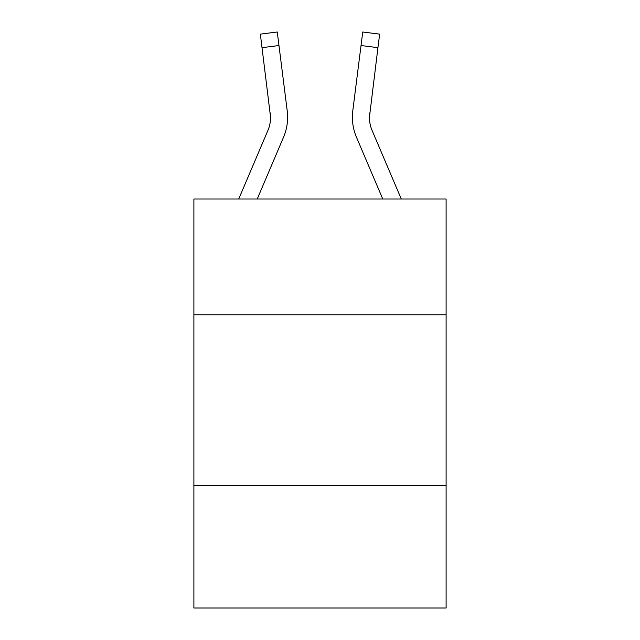 <?xml version="1.0" encoding="UTF-8"?>
<svg xmlns="http://www.w3.org/2000/svg" width="640" height="640" viewBox="0 0 640 640"><rect width="100%" height="100%" fill="white"/><g stroke="black" fill="none" stroke-linecap="round" stroke-linejoin="round"><path stroke-width="0.96" d="M446.104 314.888L446.104 199.008L193.896 199.008L193.896 314.888L446.104 314.888L446.104 608L193.896 608L193.896 314.888M446.104 485.304L193.896 485.304M270.576 117.264L270.312 112.936A34.08 34.08 -40.7 0 1 267.856 130.56L238.712 199.008L267.856 130.56A34.08 34.08 -37.3 0 0 270.576 117.272L260.352 34.136L277.264 32L278.968 45.528L262.064 47.664M287.56 119.688L287.624 117.608L287.56 119.688M257.232 199.008L283.536 137.232A51.128 51.128 -40.7 0 0 287.216 110.8L278.968 45.528M401.288 199.008L372.144 130.56A34.08 34.08 37.3 0 1 369.424 117.264L377.936 47.664L361.032 45.528L362.736 32L379.648 34.136L362.736 32L379.648 34.136L377.936 47.664M382.768 199.008L356.464 137.232A51.128 51.128 40.7 0 1 352.784 110.8L361.032 45.528M372.144 130.56A34.08 34.08 40.7 0 1 369.424 117.264L369.688 112.936A34.08 34.08 40.7 0 0 372.144 130.56A34.08 34.08 40.7 0 1 369.424 117.264A34.08 34.08 40.7 0 0 372.144 130.56A34.08 34.08 40.7 0 1 369.424 117.264A34.08 34.08 40.7 0 0 372.144 130.56A34.08 34.08 40.7 0 1 369.424 117.264A34.08 34.08 40.7 0 0 372.144 130.56A34.08 34.08 40.7 0 1 369.424 117.264A34.08 34.08 40.7 0 0 372.144 130.56A34.08 34.08 40.7 0 1 369.424 117.264A34.08 34.08 40.7 0 0 372.144 130.56A34.08 34.08 40.7 0 1 369.424 117.264A34.08 34.08 40.7 0 0 372.144 130.56M287.624 117.184L287.56 119.704L287.624 117.184M286.96 108.752L287.216 110.8M260.352 34.136L277.264 32M352.376 117.184L352.44 119.704L352.376 117.184M352.784 110.8L353.04 108.752M379.648 34.136L362.736 32"/></g></svg>
